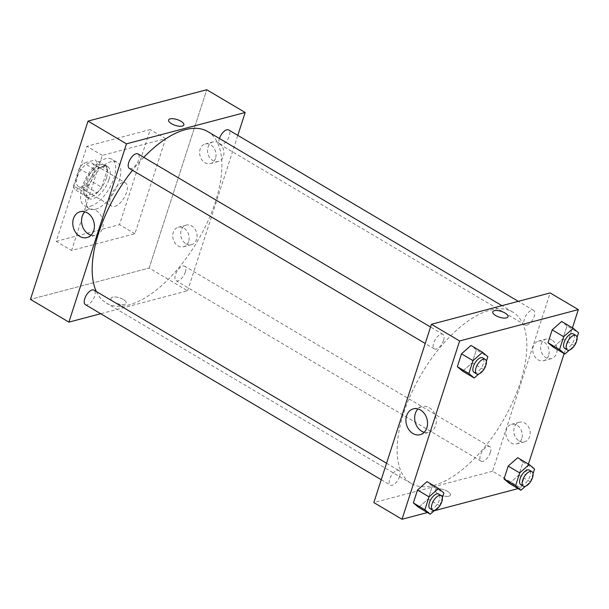 <?xml version="1.0" encoding="UTF-8"?>
<svg xmlns="http://www.w3.org/2000/svg" width="609" height="609" viewBox="0 0 609 609"><rect width="100%" height="100%" fill="white"/><g stroke="black" fill="none" stroke-linecap="round" stroke-linejoin="round"><path stroke-width="0.46" stroke-dasharray="3.04 2.28" d="M114.758 206.451A13.505 6.372 120.6 0 0 125.462 195.154A13.505 6.372 120.6 0 0 125.477 182.944A13.505 6.372 120.6 0 0 113.114 191.317A13.505 6.372 120.6 0 0 111.721 206.192A13.505 6.372 120.6 0 0 114.758 206.451M81.446 186.735A13.505 6.372 120.6 0 0 92.149 175.445A13.505 6.372 120.6 0 0 92.157 163.227A13.505 6.372 120.6 0 0 79.802 171.609A13.505 6.372 120.6 0 0 78.401 186.476A13.505 6.372 120.6 0 0 81.446 186.735M73.56 185.92L79.193 168.487A18.141 8.556 120.6 0 1 83.798 163.014L95.407 159.946A18.141 8.556 120.6 0 1 96.998 163.783L91.365 181.216A18.141 8.556 120.6 0 1 86.767 186.689L75.158 189.757A18.141 8.556 120.6 0 1 73.56 185.92L83.814 191.987L89.447 174.547L79.193 168.487M96.998 163.783L107.253 169.85L101.619 187.283L91.365 181.216M86.767 186.689L97.021 192.756L85.412 195.824L75.158 189.757M97.021 192.756A18.141 8.556 120.6 0 0 101.619 187.283M107.253 169.85A18.141 8.556 120.6 0 0 105.654 166.013L95.407 159.946M89.447 174.547A18.141 8.556 120.6 0 1 94.045 169.081L105.654 166.013M83.814 191.987A18.141 8.556 120.6 0 0 85.412 195.824M106.415 178.041A18.574 8.762 -59.4 0 1 86.075 196.905A18.574 8.762 -59.4 0 1 87.993 176.458A18.574 8.762 -59.4 0 1 104.992 164.932A18.574 8.762 -59.4 0 1 106.415 178.041M108.973 179.564A18.574 8.762 120.6 0 0 107.549 166.447A18.574 8.762 120.6 0 0 90.558 177.973A18.574 8.762 120.6 0 0 88.64 198.42A18.574 8.762 120.6 0 0 92.819 198.778A18.574 8.762 120.6 0 0 108.973 179.564M94.045 169.081L83.798 163.014M90.414 206.207A27.017 12.743 120.6 0 0 111.835 183.613A27.017 12.743 120.6 0 0 111.85 159.185A27.017 12.743 120.6 0 0 87.133 175.948A27.017 12.743 120.6 0 0 84.339 205.682A27.017 12.743 120.6 0 0 90.414 206.207M95.544 209.237A27.017 12.743 120.6 0 0 116.958 186.651A27.017 12.743 120.6 0 0 116.974 162.215A27.017 12.743 120.6 0 0 92.256 178.977A27.017 12.743 120.6 0 0 89.462 208.712A27.017 12.743 120.6 0 0 95.544 209.237M56.211 241.37L119.516 224.652L150.233 129.565L86.92 146.282L56.211 241.37L71.588 250.466L134.893 233.749L165.61 138.662L102.297 155.379L71.588 250.466M102.297 155.379L86.92 146.282M149.159 268.036L206.74 89.744L149.159 268.036L30.45 299.384L149.159 268.036L187.595 290.782L100.713 313.726M165.61 138.662L150.233 129.565M134.893 233.749L119.516 224.652M85.389 304.66A8.442 3.981 120.6 0 0 94.639 296.088A8.442 3.981 120.6 0 0 93.992 290.128M185.326 272.132A8.442 3.981 120.6 0 0 184.679 266.179A8.442 3.981 120.6 0 0 176.96 271.416A8.442 3.981 120.6 0 0 176.085 280.703A8.442 3.981 120.6 0 0 185.326 272.132M187.595 290.782L237.799 135.358M219.446 138.494A8.442 3.981 120.6 0 0 220.077 144.493A8.442 3.981 120.6 0 0 221.981 144.653A8.442 3.981 120.6 0 0 228.672 137.596A8.442 3.981 120.6 0 0 228.679 129.961M129.39 168.442A8.442 3.981 120.6 0 0 138.631 159.87A8.442 3.981 120.6 0 0 137.984 153.917M96.321 291.513A99.617 46.977 120.6 0 0 106.309 303.038A99.617 46.977 120.6 0 0 128.72 304.972A99.617 46.977 120.6 0 0 207.692 221.676A99.617 46.977 120.6 0 0 207.76 131.582M143.785 157.343A99.617 46.977 120.6 0 0 132.48 170.269M218.608 142.78A10.132 8.062 -104.8 0 0 213.142 141.897A10.132 8.062 -104.8 0 0 207.943 153.75A10.132 8.062 -104.8 0 0 218.319 161.484A10.132 8.062 -104.8 0 0 223.419 156.239A10.132 8.062 -104.8 0 0 218.608 142.78M185.981 243.813A10.132 8.062 -104.8 0 0 191.447 244.689A10.132 8.062 -104.8 0 0 196.547 239.444A10.132 8.062 -104.8 0 0 194.773 228.817A10.132 8.062 -104.8 0 0 186.27 225.102A10.132 8.062 -104.8 0 0 180.652 233.574A10.132 8.062 -104.8 0 0 185.981 243.813M215.502 158.332A10.132 8.062 75.2 0 1 210.402 163.577A10.132 8.062 75.2 0 1 200.026 155.843A10.132 8.062 75.2 0 1 205.233 143.99A10.132 8.062 75.2 0 1 213.729 147.705A10.132 8.062 75.2 0 1 215.502 158.332M188.63 241.537A10.132 8.062 75.2 0 1 183.53 246.782A10.132 8.062 75.2 0 1 173.154 239.04A10.132 8.062 75.2 0 1 178.353 227.195A10.132 8.062 75.2 0 1 186.856 230.902A10.132 8.062 75.2 0 1 188.63 241.537M123.33 299.529A8.024 3.053 17.9 0 0 115.672 297.025A8.024 3.053 17.9 0 0 111.005 298.303A8.024 3.053 17.9 0 0 117.697 303.678A8.024 3.053 17.9 0 0 126.269 303.236A8.024 3.053 17.9 0 0 123.33 299.529A8.024 3.053 -162.1 0 1 126.269 303.236A8.024 3.053 -162.1 0 1 117.697 303.67A8.024 3.053 -162.1 0 1 111.005 298.303A8.024 3.053 -162.1 0 1 115.672 297.025A8.024 3.053 -162.1 0 1 123.33 299.529M91.053 235.173A13.36 10.627 -104.8 0 0 95.75 235.249A13.36 10.627 -104.8 0 0 103.165 224.074A13.36 10.627 -104.8 0 0 96.138 210.577A13.36 10.627 -104.8 0 0 88.929 209.42A13.36 10.627 -104.8 0 0 84.879 211.81M168.586 120.011L168.586 120.019A8.024 3.053 17.9 0 0 168.586 120.019A8.024 3.053 17.9 0 0 171.517 123.718A8.024 3.053 17.9 0 0 179.183 126.223A8.024 3.053 17.9 0 0 183.849 124.944L183.849 124.944M433.677 485.419A99.617 46.977 120.6 0 0 512.641 402.115A99.617 46.977 120.6 0 0 512.717 312.029A99.617 46.977 120.6 0 0 421.557 373.835A99.617 46.977 120.6 0 0 411.258 483.485A99.617 46.977 120.6 0 0 433.677 485.419M399.588 476.535A8.442 3.981 -59.4 0 1 390.346 485.107A8.442 3.981 -59.4 0 1 390.354 477.471A8.442 3.981 -59.4 0 1 397.045 470.414A8.442 3.981 -59.4 0 1 398.941 470.574A8.442 3.981 -59.4 0 1 399.588 476.535M526.93 325.099A8.442 3.981 120.6 0 0 533.621 318.043A8.442 3.981 120.6 0 0 533.629 310.407A8.442 3.981 120.6 0 0 525.91 315.645A8.442 3.981 120.6 0 0 525.034 324.94A8.442 3.981 120.6 0 0 526.93 325.099M490.283 452.578A8.442 3.981 120.6 0 0 489.636 446.618A8.442 3.981 120.6 0 0 481.909 451.863A8.442 3.981 120.6 0 0 481.034 461.15A8.442 3.981 120.6 0 0 482.937 461.317A8.442 3.981 120.6 0 0 490.283 452.578M443.588 340.317A8.442 3.981 120.6 0 0 442.941 334.356A8.442 3.981 120.6 0 0 435.214 339.594A8.442 3.981 120.6 0 0 434.339 348.888A8.442 3.981 120.6 0 0 436.242 349.056A8.442 3.981 120.6 0 0 443.588 340.317M528.437 464.066L520.733 487.908L492.552 471.229L550.133 292.937M492.552 471.229L373.842 502.577M551.754 339.906A10.132 8.062 -104.8 0 0 546.288 339.023A10.132 8.062 -104.8 0 0 541.081 350.875A10.132 8.062 -104.8 0 0 551.457 358.61A10.132 8.062 -104.8 0 0 556.557 353.365A10.132 8.062 -104.8 0 0 551.754 339.906M519.119 440.939A10.132 8.062 -104.8 0 0 524.585 441.814A10.132 8.062 -104.8 0 0 529.685 436.569A10.132 8.062 -104.8 0 0 527.912 425.942A10.132 8.062 -104.8 0 0 519.408 422.227A10.132 8.062 -104.8 0 0 513.79 430.7A10.132 8.062 -104.8 0 0 519.119 440.939M564.124 353.585L572.437 327.848M432.329 486.127L426.993 481.65L432.329 486.127L428.173 498.992L432.329 486.127L443.862 492.947M418.68 507.388L428.173 498.992L418.68 507.388M476.329 349.909L470.985 345.44L476.329 349.909L472.173 362.781L476.329 349.909L487.862 356.737M462.673 371.17L472.173 362.781L462.673 371.17M567.017 325.96L561.681 321.483L567.017 325.96L562.861 338.825L567.017 325.96L578.55 332.78M553.368 347.221L562.861 338.825L553.368 347.221M520.733 487.908L518.099 488.601M434.072 510.791L427.411 512.557M509.368 483.432L518.868 475.043L523.024 462.17L517.68 457.702L523.024 462.17L518.868 475.043L509.368 483.432M548.648 355.458A10.132 8.062 75.2 0 1 543.548 360.703A10.132 8.062 75.2 0 1 533.164 352.969A10.132 8.062 75.2 0 1 538.371 341.116A10.132 8.062 75.2 0 1 546.874 344.823A10.132 8.062 75.2 0 1 548.648 355.458M521.776 438.663A10.132 8.062 75.2 0 1 516.676 443.908A10.132 8.062 75.2 0 1 506.292 436.166A10.132 8.062 75.2 0 1 511.499 424.313A10.132 8.062 75.2 0 1 520.002 428.028A10.132 8.062 75.2 0 1 521.776 438.663M448.886 496.19A8.024 3.053 17.9 0 0 450.432 495.048A8.024 3.053 17.9 0 0 443.74 489.682A8.024 3.053 17.9 0 0 435.169 490.123A8.024 3.053 17.9 0 0 439.881 494.736A8.024 3.053 17.9 0 0 448.886 496.19M424.191 432.299A13.36 10.627 -104.8 0 0 428.896 432.375A13.36 10.627 -104.8 0 0 435.755 416.746A13.36 10.627 -104.8 0 0 422.075 406.546A13.36 10.627 -104.8 0 0 418.018 408.928M448.894 496.183A8.024 3.053 -162.1 0 1 439.881 494.736A8.024 3.053 -162.1 0 1 435.176 490.123A8.024 3.053 -162.1 0 1 443.74 489.682A8.024 3.053 -162.1 0 1 450.439 495.048A8.024 3.053 -162.1 0 1 448.894 496.183M492.757 311.831L492.757 311.831A8.024 3.053 17.9 0 0 499.449 317.198A8.024 3.053 17.9 0 0 508.02 316.764L508.02 316.764M442.362 497.583L439.706 505.82L434.704 510.235M430.068 508.606A8.442 3.981 120.6 0 0 431.964 508.774A8.442 3.981 120.6 0 0 438.655 501.709A8.442 3.981 120.6 0 0 438.663 494.074M439.706 505.82L428.173 498.992M486.363 361.373L483.706 369.602L478.704 374.025M474.061 372.396A8.442 3.981 120.6 0 0 475.964 372.556A8.442 3.981 120.6 0 0 482.655 365.499A8.442 3.981 120.6 0 0 482.663 357.864M483.706 369.602L472.173 362.781M533.058 473.635L530.401 481.864L525.4 486.286M520.756 484.657A8.442 3.981 120.6 0 0 522.659 484.817A8.442 3.981 120.6 0 0 529.35 477.76A8.442 3.981 120.6 0 0 529.358 470.125M534.557 468.999L523.024 462.17M530.401 481.864L518.868 475.043M577.05 337.416L574.394 345.646L569.392 350.068M564.756 348.439A8.442 3.981 120.6 0 0 566.652 348.607A8.442 3.981 120.6 0 0 573.343 341.542A8.442 3.981 120.6 0 0 573.351 333.907M574.394 345.646L562.861 338.825M78.401 186.476L111.721 206.192M92.157 163.227L125.477 182.944M107.549 166.447L104.992 164.932M88.64 198.42L86.075 196.905M116.974 162.215L111.85 159.185M89.462 208.712L84.339 205.682M213.142 141.897L205.233 143.99M218.319 161.484L210.402 163.577M186.27 225.102L178.353 227.195M191.447 244.689L183.53 246.782M86.996 237.563L95.75 235.249M80.175 211.734L88.929 209.42M512.717 312.029L501.953 305.657M411.258 483.485L106.309 303.038M381.226 479.709L390.346 485.107M386.548 463.243L398.941 470.574M533.629 310.407L518.305 301.341M525.034 324.94L220.077 144.493M489.636 446.618L184.679 266.179M481.034 461.15L176.085 280.703M442.941 334.356L430.548 327.025M434.339 348.888L425.227 343.491M546.288 339.023L538.371 341.116M551.457 358.61L543.548 360.703M519.408 422.227L511.499 424.313M524.585 441.814L516.676 443.908M420.141 434.689L428.896 432.375M413.321 408.86L422.075 406.546"/><path stroke-width="0.91" d="M206.74 89.744L88.039 121.092L30.45 299.384L88.039 121.092L206.74 89.744L245.183 112.49L237.799 135.358M386.548 463.243L93.992 290.128A8.442 3.981 120.6 0 0 86.265 295.365A8.442 3.981 120.6 0 0 85.389 304.66L381.226 479.709M100.713 313.726L68.893 322.131L126.474 143.838L245.183 112.49M518.305 301.341L228.679 129.961A8.442 3.981 120.6 0 0 219.446 138.494M430.548 327.025L137.984 153.917A8.442 3.981 120.6 0 0 130.265 159.155A8.442 3.981 120.6 0 0 129.39 168.442L425.227 343.491M501.953 305.657L207.76 131.582A99.617 46.977 120.6 0 0 143.785 157.343M132.48 170.269A99.617 46.977 120.6 0 0 96.321 291.513M87.384 212.891A13.36 10.627 75.2 0 1 94.41 226.388A13.36 10.627 75.2 0 1 86.996 237.563A13.36 10.627 75.2 0 1 73.316 227.363A13.36 10.627 75.2 0 1 80.175 211.734A13.36 10.627 75.2 0 1 87.384 212.891M126.474 143.838L88.039 121.092M68.893 322.131L30.45 299.384M171.525 123.718A8.024 3.053 -162.1 0 1 168.586 120.011A8.024 3.053 -162.1 0 1 177.158 119.577A8.024 3.053 -162.1 0 1 183.849 124.944A8.024 3.053 -162.1 0 1 179.183 126.223A8.024 3.053 -162.1 0 1 171.525 123.718M84.879 211.81A13.36 10.627 -104.8 0 0 82.07 225.048A13.36 10.627 -104.8 0 0 91.053 235.173M183.849 124.944A8.024 3.053 17.9 0 0 177.158 119.577A8.024 3.053 17.9 0 0 168.586 120.011M427.411 512.557L402.031 519.256L373.842 502.577L431.431 324.285L550.133 292.937L578.322 309.616L572.437 327.848M528.437 464.066L564.124 353.585M426.993 481.65L417.492 490.047L413.336 502.912L418.68 507.388L413.336 502.912L417.492 490.047L426.993 481.65L438.518 488.479L443.862 492.947L442.362 497.583M470.985 345.44L461.493 353.829L457.336 366.694L462.673 371.17L457.336 366.694L461.493 353.829L470.985 345.44L482.518 352.261L487.862 356.737L486.363 361.373M561.681 321.483L552.18 329.88L548.024 342.745L553.368 347.221L548.024 342.745L552.18 329.88L561.681 321.483L573.206 328.304L578.55 332.78L577.05 337.416M518.099 488.601L434.072 510.791M402.031 519.256L459.62 340.964L578.322 309.616M504.031 478.956L509.368 483.432L504.031 478.956L508.18 466.091L504.031 478.956L515.557 485.784L519.713 472.919L529.213 464.522L534.557 468.999L533.058 473.635M517.68 457.702L508.18 466.091L517.68 457.702L529.213 464.522M412.932 433.524A13.36 10.627 75.2 0 1 405.906 420.027A13.36 10.627 75.2 0 1 413.321 408.86A13.36 10.627 75.2 0 1 427 419.061A13.36 10.627 75.2 0 1 420.141 434.689A13.36 10.627 75.2 0 1 412.932 433.524M459.62 340.964L431.431 324.285M508.02 316.764A8.024 3.053 17.9 0 0 503.308 312.151A8.024 3.053 17.9 0 0 494.302 310.697A8.024 3.053 -162.1 0 1 503.316 312.143A8.024 3.053 -162.1 0 1 508.02 316.756A8.024 3.053 -162.1 0 1 499.456 317.198A8.024 3.053 -162.1 0 1 492.757 311.831A8.024 3.053 -162.1 0 1 494.302 310.697A8.024 3.053 17.9 0 0 492.757 311.831M418.018 408.928A13.36 10.627 -104.8 0 0 421.687 431.218A13.36 10.627 -104.8 0 0 424.191 432.299M434.704 510.235L430.213 514.209L424.869 509.733L429.025 496.868L438.518 488.479M441.228 495.597L438.663 494.074A8.442 3.981 120.6 0 0 430.936 499.319A8.442 3.981 120.6 0 0 430.068 508.606L432.626 510.121A8.442 3.981 120.6 0 0 434.529 510.289A8.442 3.981 120.6 0 0 441.221 503.232A8.442 3.981 120.6 0 0 441.228 495.597A8.442 3.981 120.6 0 0 433.501 500.834A8.442 3.981 120.6 0 0 432.626 510.121M430.213 514.209L418.68 507.388M424.869 509.733L413.336 502.912M429.025 496.868L417.492 490.047M478.704 374.025L474.205 377.991L468.861 373.523L473.018 360.65L482.518 352.261M485.221 359.379L482.663 357.864A8.442 3.981 120.6 0 0 474.936 363.101A8.442 3.981 120.6 0 0 474.061 372.396L476.626 373.911A8.442 3.981 120.6 0 0 478.522 374.071A8.442 3.981 120.6 0 0 485.221 367.014A8.442 3.981 120.6 0 0 485.221 359.379A8.442 3.981 120.6 0 0 477.502 364.616A8.442 3.981 120.6 0 0 476.626 373.911M474.205 377.991L462.673 371.17M468.861 373.523L457.336 366.694M473.018 360.65L461.493 353.829M525.4 486.286L520.901 490.26L515.557 485.784M531.916 471.64L529.358 470.125A8.442 3.981 120.6 0 0 521.631 475.363A8.442 3.981 120.6 0 0 520.756 484.657L523.321 486.172A8.442 3.981 120.6 0 0 525.217 486.332A8.442 3.981 120.6 0 0 531.908 479.275A8.442 3.981 120.6 0 0 531.916 471.64A8.442 3.981 120.6 0 0 524.189 476.877A8.442 3.981 120.6 0 0 523.321 486.172M520.901 490.26L509.368 483.432M519.713 472.919L508.18 466.091M569.392 350.068L564.893 354.042L559.557 349.566L563.713 336.701L573.206 328.304M575.916 335.422L573.351 333.907A8.442 3.981 120.6 0 0 565.624 339.144A8.442 3.981 120.6 0 0 564.756 348.439L567.314 349.954A8.442 3.981 120.6 0 0 569.217 350.122A8.442 3.981 120.6 0 0 575.908 343.057A8.442 3.981 120.6 0 0 575.916 335.422A8.442 3.981 120.6 0 0 568.189 340.667A8.442 3.981 120.6 0 0 567.314 349.954M564.893 354.042L553.368 347.221M559.557 349.566L548.024 342.745M563.713 336.701L552.18 329.88"/></g></svg>

